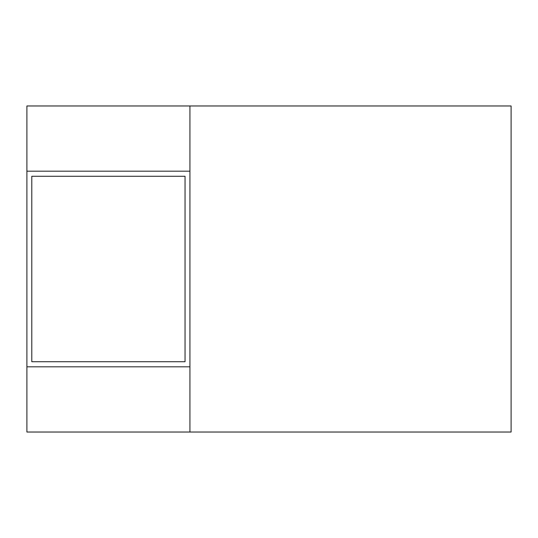 <?xml version="1.0" encoding="UTF-8"?>
<svg xmlns="http://www.w3.org/2000/svg" width="538" height="538" viewBox="0 0 538 538"><rect width="100%" height="100%" fill="white"/><g stroke="black" fill="none" stroke-linecap="round" stroke-linejoin="round"><path stroke-width="0.81" d="M189.927 366.815L189.927 105.973L511.1 105.973L511.1 432.027L189.927 432.027L189.927 366.815L26.9 366.815L26.9 432.027L189.927 432.027M31.789 176.282L31.789 361.718L185.038 361.718L185.038 176.282L185.038 361.718L31.789 361.718L31.789 176.282L185.038 176.282L31.789 176.282M189.927 171.185L26.9 171.185L26.9 366.815M26.9 171.185L26.9 105.973L189.927 105.973"/></g></svg>
